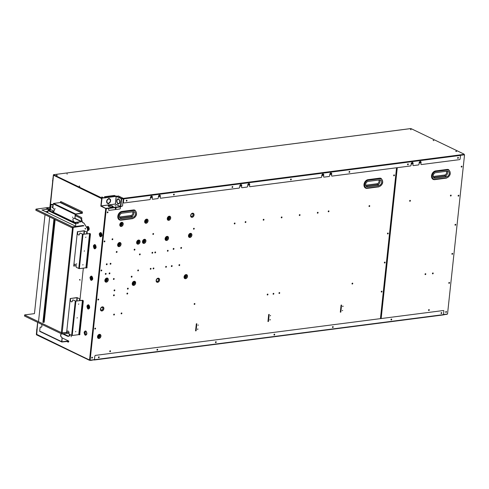 <?xml version="1.0" encoding="UTF-8"?>
<svg xmlns="http://www.w3.org/2000/svg" width="489" height="489" viewBox="0 0 489 489"><rect width="100%" height="100%" fill="white"/><g stroke="black" fill="none" stroke-linecap="round" stroke-linejoin="round"><path stroke-width="0.73" d="M72.384 332.648L71.901 332.709M69.047 333.076L62.042 333.981L62.152 332.936L66.638 332.361L61.816 332.893L61.706 333.938L24.499 316.035L24.609 314.989L61.816 332.893M45.025 214.695L34.456 313.632L24.658 314.898L24.499 316.035M61.706 333.938L62.042 333.981M44.64 318.003L44.016 317.703M385.735 274.396L385.149 274.47M385.845 273.351L385.259 273.424M44.707 317.404L44.041 317.489M62.152 332.936L73.246 227.409L83.937 225.808L83.271 225.484L72.604 226.865L72.488 227.911L35.948 210.325L36.149 209.096L49.78 207.33M73.46 227.159L72.58 227.092L73.246 227.409M61.693 332.593L61.327 332.416L72.58 227.092M61.987 332.734L61.327 332.416M76.969 300.9L77.311 297.703L79.242 298.626A0.721 0.44 82.6 0 1 79.603 299.525L79.493 300.576M77.311 297.703L70.165 298.553L76.877 297.593M76.657 300.943L77.011 297.66M70.459 298.504L70.416 298.901M66.785 332.868L69.028 332.575M71.956 332.202L72.439 332.135M50.997 204.433L51.865 204.323A1.204 0.727 82.6 0 1 52.14 204.371L51.272 204.481A1.204 0.727 82.6 0 0 50.997 204.433A1.204 0.727 82.6 0 0 50.422 205.276L49.933 209.86L45.905 207.923L46.62 207.739L49.988 209.359M51.272 204.481L53.112 205.472M52.14 204.371L53.179 204.873M51.962 206.963L52.396 207.55L52.28 206.639M396.848 170.392L396.261 170.465M396.328 169.872L396.915 169.793M396.365 169.5L396.952 169.426L396.365 169.518M115.71 205.759L115.361 205.802M397.123 167.868L396.53 167.941M119.053 203.772L118.21 203.882M117.519 203.381L117.861 203.338M107.103 203.082L107.592 203.014M126.29 200.6L126.602 200.563M150.912 197.422L151.437 197.354M158.888 196.395L159.414 196.327M173.552 194.5L173.864 194.457M232.055 186.945L232.367 186.908M240.264 185.887L240.79 185.82M248.241 184.854L248.767 184.787M290.558 179.39L290.876 179.353M322.288 175.294L322.813 175.227M330.264 174.261L330.79 174.194M396.072 172.256L396.658 172.177M115.282 208.442A0.483 0.355 -64.3 0 1 116.04 208.345A0.483 0.355 -64.3 0 1 115.282 208.442A0.966 0.599 30 0 0 115.52 208.473M75.361 214.488L81.376 217.483A0.721 0.44 82.6 0 1 81.742 218.381L81.73 220.062M75.349 214.585L81.376 217.483M81.205 221.841L74.652 222.691A0.434 0.318 -64.3 0 1 74.371 222.501L81.223 221.633L81.742 218.381M60.96 201.59L82.164 211.688L60.96 201.59A0.721 0.44 -97.4 0 0 60.447 202.067L60.226 202.568L53.668 203.418A0.434 0.318 115.7 0 0 53.283 203.876L52.91 207.379A0.721 0.44 -97.4 0 0 53.277 208.277L53.423 208.345A1.687 1.021 82.6 0 1 54.273 210.441A1.687 1.021 82.6 0 1 53.081 211.554L52.934 211.486A0.721 0.44 -97.4 0 0 52.457 211.786L52.457 211.957A0.434 0.318 115.7 0 0 52.739 212.147M82.36 212.611L82.5 212.862A0.434 0.318 -64.3 0 1 82.115 213.32L75.563 214.164L74.994 217.898L75.196 214.414A0.434 0.318 -64.3 0 1 75.581 213.962L82.134 213.112L82.36 212.611A0.721 0.44 -97.4 0 0 81.993 211.713M72.641 217.098L72.696 217.513M72.739 217.385L72.549 217.061L72.739 217.385M74.371 222.501L74.334 222.312A0.721 0.44 -97.4 0 0 73.967 221.603L73.821 221.535A1.687 1.021 82.6 0 1 72.971 219.439A1.687 1.021 82.6 0 1 74.163 218.326L74.31 218.4A0.721 0.44 -97.4 0 0 74.823 217.923M52.457 211.786L74.67 222.483M133.387 209.958L121.895 211.437A4.578 3.386 115.7 0 0 118.014 215.282A4.578 3.386 115.7 0 0 119.444 219.916A4.578 3.386 115.7 0 0 120.966 220.148L121.309 219.83A4.095 3.026 -64.3 0 1 118.491 216.352A4.095 3.026 -64.3 0 1 122.14 212.037L133.631 210.557L133.387 209.958A4.578 3.386 115.7 0 1 134.909 210.184C137.672 213.589 136.896 216.425 132.568 218.681L132.8 218.345L121.309 219.83M121.18 220.117L132.458 218.662L121.076 220.166L119.444 219.916M119.75 217.862A0.721 0.44 82.6 0 0 119.823 217.911L121.431 218.681A2.891 2.139 -64.3 0 1 120.471 218.54A2.891 2.139 -64.3 0 1 119.567 215.606A2.891 2.139 -64.3 0 1 122.018 213.186L133.509 211.7A2.891 2.139 -64.3 0 1 134.469 211.847A2.891 2.139 -64.3 0 1 135.374 214.775A2.891 2.139 -64.3 0 1 132.922 217.195L131.315 216.425L119.823 217.911A2.891 2.139 -64.3 0 1 119.781 217.917M121.431 218.681L132.922 217.195M463.939 154.585L460.705 155.007M410.956 129.695L410.644 129.658M433.621 140.594L433.303 140.563M456.286 151.498L455.968 151.468M464.055 154.426L464.324 154.781L464.055 154.426M379.562 178.167L368.07 179.652A4.578 3.386 115.7 0 0 364.189 183.491A4.578 3.386 115.7 0 0 365.625 188.131A4.578 3.386 115.7 0 0 367.141 188.357L367.483 188.039A4.095 3.026 -64.3 0 1 364.672 184.561A4.095 3.026 -64.3 0 1 368.315 180.252L379.806 178.766L379.562 178.167A4.578 3.386 115.7 0 1 381.084 178.393C383.853 181.804 383.07 184.634 378.743 186.89L378.975 186.553L367.483 188.039M367.355 188.326L378.633 186.871L367.251 188.375L365.625 188.131M365.925 186.077A0.721 0.44 82.6 0 0 365.998 186.12L367.606 186.896A2.891 2.139 -64.3 0 1 366.646 186.749A2.891 2.139 -64.3 0 1 365.741 183.821A2.891 2.139 -64.3 0 1 368.193 181.395L379.684 179.909A2.891 2.139 -64.3 0 1 380.644 180.056A2.891 2.139 -64.3 0 1 381.548 182.984A2.891 2.139 -64.3 0 1 379.097 185.41L377.49 184.634L365.998 186.12A2.891 2.139 -64.3 0 1 365.955 186.126M367.606 186.896L379.097 185.41M98.356 336.249A0.544 0.403 -64.3 0 1 99.047 335.717A0.544 0.403 -64.3 0 1 98.949 336.609A0.544 0.403 -64.3 0 1 98.356 336.249M99.732 336.071C99.255 334.672 98.625 334.757 97.831 336.316C98.307 337.71 98.943 337.63 99.732 336.071M168.118 218.118A0.544 0.403 -64.3 0 1 168.803 217.587A0.544 0.403 -64.3 0 1 168.711 218.479A0.544 0.403 -64.3 0 1 168.118 218.118M169.494 217.941C169.017 216.548 168.381 216.627 167.593 218.186C168.069 219.579 168.699 219.5 169.494 217.941M102.837 308.583A1.369 1.015 115.7 0 0 101.901 307.422A1.369 1.015 115.7 0 0 100.679 308.859A1.369 1.015 115.7 0 0 101.62 310.02A1.369 1.015 115.7 0 0 102.837 308.583M105.111 280.05A1.369 1.015 115.7 0 0 106.052 281.212A1.369 1.015 115.7 0 0 107.268 279.769A1.369 1.015 115.7 0 0 106.327 278.608A1.369 1.015 115.7 0 0 105.111 280.05L105.196 280.014C105.673 281.407 106.309 281.328 107.097 279.769C106.62 278.369 105.991 278.455 105.196 280.014M105.722 279.946A0.544 0.403 -64.3 0 1 106.413 279.415A0.544 0.403 -64.3 0 1 106.315 280.307A0.544 0.403 -64.3 0 1 105.722 279.946M185.771 276.383A0.544 0.403 115.7 0 0 185.178 276.022A0.544 0.403 115.7 0 0 185.087 276.915A0.544 0.403 115.7 0 0 185.771 276.383M186.297 276.316C185.82 274.922 185.184 275.007 184.396 276.566C184.873 277.96 185.502 277.874 186.297 276.316M143.466 241.59A0.544 0.403 115.7 0 0 144.059 241.022L144.194 241.089A0.544 0.403 115.7 0 0 143.338 241.199A0.544 0.403 115.7 0 0 144.194 241.089M144.72 241.022C144.243 239.628 143.607 239.708 142.819 241.266C143.295 242.66 143.925 242.581 144.72 241.022M165.96 238.277A0.544 0.403 -64.3 0 1 166.651 237.746A0.544 0.403 -64.3 0 1 166.553 238.644A0.544 0.403 -64.3 0 1 165.96 238.277M167.336 238.1C166.865 236.707 166.229 236.786 165.441 238.345C165.912 239.738 166.547 239.659 167.336 238.1M145.624 221.431A0.544 0.403 115.7 0 0 146.083 220.472M146.352 220.93A0.544 0.403 -64.3 0 1 145.496 221.04A0.544 0.403 -64.3 0 1 146.352 220.93M146.871 220.863C146.394 219.469 145.765 219.549 144.97 221.107C145.447 222.501 146.083 222.422 146.871 220.863M135.465 283.125A2.005 1.479 -64.3 0 1 133.686 285.234A2.005 1.479 -64.3 0 1 132.305 283.534A2.005 1.479 -64.3 0 1 134.09 281.426A2.005 1.479 -64.3 0 1 135.465 283.125L135.636 283.125A2.17 1.601 115.7 0 0 134.145 281.285A2.17 1.601 115.7 0 0 132.219 283.571A2.17 1.601 115.7 0 0 133.705 285.411A2.17 1.601 115.7 0 0 135.636 283.125M132.452 283.296A1.369 1.015 115.7 0 0 133.387 284.457A1.369 1.015 115.7 0 0 134.609 283.015A1.369 1.015 115.7 0 0 133.668 281.853A1.369 1.015 115.7 0 0 132.452 283.296L132.537 283.259C133.014 284.653 133.65 284.574 134.438 283.015C133.962 281.621 133.332 281.701 132.537 283.259M133.063 283.192A0.544 0.403 -64.3 0 1 133.748 282.66A0.544 0.403 -64.3 0 1 133.656 283.559A0.544 0.403 -64.3 0 1 133.063 283.192M120.63 224.249A0.544 0.403 -64.3 0 1 121.315 223.724A0.544 0.403 -64.3 0 1 121.223 224.616A0.544 0.403 -64.3 0 1 120.63 224.249M122.005 224.072C121.529 222.678 120.899 222.758 120.105 224.317C120.581 225.716 121.211 225.631 122.005 224.072L122.177 224.072A1.369 1.015 115.7 0 0 121.235 222.911A1.369 1.015 115.7 0 0 120.013 224.353L120.105 224.317M120.013 224.353A1.369 1.015 115.7 0 0 120.954 225.515A1.369 1.015 115.7 0 0 122.177 224.072M117.861 244.512A1.369 1.015 115.7 0 0 118.803 245.674A1.369 1.015 115.7 0 0 120.019 244.237A1.369 1.015 115.7 0 0 119.078 243.07A1.369 1.015 115.7 0 0 117.861 244.512L117.953 244.476C118.424 245.875 119.059 245.79 119.848 244.231C119.377 242.837 118.741 242.917 117.953 244.476M118.472 244.408A0.544 0.403 -64.3 0 1 119.163 243.883A0.544 0.403 -64.3 0 1 119.065 244.775A0.544 0.403 -64.3 0 1 118.472 244.408M137.47 241.957A0.544 0.403 -64.3 0 1 138.155 241.425A0.544 0.403 -64.3 0 1 138.063 242.318A0.544 0.403 -64.3 0 1 137.47 241.957M138.845 241.78C138.369 240.386 137.739 240.466 136.944 242.024C137.421 243.418 138.057 243.339 138.845 241.78L139.017 241.78A1.369 1.015 115.7 0 0 138.075 240.619A1.369 1.015 115.7 0 0 136.853 242.061L136.944 242.024M136.853 242.061A1.369 1.015 115.7 0 0 137.794 243.222A1.369 1.015 115.7 0 0 139.017 241.78M188.711 235.362A1.369 1.015 115.7 0 0 189.653 236.529A1.369 1.015 115.7 0 0 190.869 235.087A1.369 1.015 115.7 0 0 189.934 233.925A1.369 1.015 115.7 0 0 188.711 235.362L188.803 235.331C189.28 236.725 189.909 236.639 190.704 235.081C190.227 233.687 189.591 233.773 188.803 235.331M189.322 235.258A0.544 0.403 -64.3 0 1 190.013 234.732A0.544 0.403 -64.3 0 1 189.915 235.625A0.544 0.403 -64.3 0 1 189.322 235.258M193.027 214.928A1.369 1.015 115.7 0 0 192.085 213.766A1.369 1.015 115.7 0 0 190.869 215.203A1.369 1.015 115.7 0 0 191.804 216.364A1.369 1.015 115.7 0 0 193.027 214.928M158.54 279.928A1.369 1.015 115.7 0 0 157.599 278.761A1.369 1.015 115.7 0 0 156.382 280.203A1.369 1.015 115.7 0 0 157.324 281.364A1.369 1.015 115.7 0 0 158.54 279.928M106.48 208.571A0.483 0.355 115.7 0 0 106.131 209.06L106.266 209.121A0.483 0.355 -64.3 0 1 106.694 208.614L108.729 208.351M120.508 206.829L122.531 205.967L123.283 198.944L121.241 198.797L122.977 198.186L118.393 195.979L116.248 196.395L115.428 204.072L120.422 206.474L120.826 206.529L121.651 198.815L116.248 196.395M120.496 206.749L120.807 206.713M106.131 209.06L90.043 359.647A0.483 0.355 115.7 0 0 90.282 360.057M94.45 359.611L90.508 360.118A0.483 0.355 -64.3 0 1 90.172 359.715L106.266 209.121M153.644 267.984A0.483 0.355 -64.3 0 1 153.748 268.327L153.882 268.388A0.483 0.355 115.7 0 0 153.124 268.485A0.483 0.355 115.7 0 0 153.882 268.388M153.748 268.327A0.483 0.355 -64.3 0 1 153.234 268.834M155.355 251.945A0.483 0.355 -64.3 0 1 155.465 252.287L155.6 252.355A0.483 0.355 115.7 0 0 154.836 252.452A0.483 0.355 115.7 0 0 155.6 252.355M155.465 252.287A0.483 0.355 -64.3 0 1 154.946 252.795M172.14 266.034A0.507 0.373 115.7 0 0 171.339 266.138A0.507 0.373 115.7 0 0 172.14 266.034M171.89 265.606A0.507 0.373 -64.3 0 1 171.456 266.499M114.188 278.938A0.507 0.373 115.7 0 0 113.387 279.042A0.507 0.373 115.7 0 0 114.188 278.938L114.053 278.877A0.507 0.373 -64.3 0 1 113.503 279.402M113.937 278.51A0.507 0.373 -64.3 0 1 114.053 278.877M131.792 276.206A0.507 0.373 -64.3 0 1 131.908 276.566L132.042 276.633A0.507 0.373 115.7 0 0 131.241 276.737A0.507 0.373 115.7 0 0 132.042 276.633M131.908 276.566A0.507 0.373 -64.3 0 1 131.358 277.098M342.697 310.436L342.269 310.686M343.137 306.31L342.661 306.371L343.137 306.31M342.954 306.053L342.71 306.566M349.048 171.914L349.519 171.804L349.201 171.596M349.342 171.547L349.097 172.061M332.465 327.074L332.942 326.964L332.618 326.762M332.758 326.707L332.514 327.22M197.77 328.871L197.587 329.427L197.953 329.128M197.819 329.06L197.525 329.378M198.393 325.002L197.966 325.258M270.325 319.782L269.849 319.843L270.325 319.782M270.142 319.525L269.897 320.032M98.442 357.294L98.919 357.184L98.595 356.982M98.741 356.927L98.491 357.441M112.825 239.2A0.483 0.355 115.7 0 0 112.06 239.298A0.483 0.355 115.7 0 0 112.825 239.2L112.69 239.133A0.483 0.355 -64.3 0 1 112.17 239.641M112.58 238.791A0.483 0.355 -64.3 0 1 112.69 239.133M245.912 222.018A0.483 0.355 115.7 0 0 245.154 222.116A0.483 0.355 115.7 0 0 245.912 222.018L245.778 221.951A0.483 0.355 -64.3 0 1 245.258 222.458M245.667 221.609A0.483 0.355 -64.3 0 1 245.778 221.951M263.712 219.28A0.483 0.355 -64.3 0 1 263.822 219.622L263.956 219.689A0.483 0.355 115.7 0 0 263.198 219.787A0.483 0.355 115.7 0 0 263.956 219.689M263.822 219.622A0.483 0.355 -64.3 0 1 263.308 220.129M299.806 214.616A0.483 0.355 -64.3 0 1 299.916 214.964L300.044 215.026A0.483 0.355 115.7 0 0 299.286 215.123A0.483 0.355 115.7 0 0 300.044 215.026M299.916 214.964A0.483 0.355 -64.3 0 1 299.396 215.466M318.094 212.697A0.483 0.355 115.7 0 0 317.33 212.794A0.483 0.355 115.7 0 0 318.094 212.697L317.96 212.629A0.483 0.355 -64.3 0 1 317.44 213.137M317.85 212.287A0.483 0.355 -64.3 0 1 317.96 212.629M194.915 303.92A0.483 0.355 115.7 0 0 194.157 304.017A0.483 0.355 115.7 0 0 194.915 303.92M194.671 303.51A0.483 0.355 -64.3 0 1 194.261 304.36M388.223 233.436A0.483 0.355 115.7 0 0 387.465 233.534A0.483 0.355 115.7 0 0 388.223 233.436L388.089 233.369A0.483 0.355 -64.3 0 1 387.569 233.876M387.979 233.027A0.483 0.355 -64.3 0 1 388.089 233.369M394.195 174.897A0.483 0.355 -64.3 0 1 394.299 175.239L394.434 175.306A0.483 0.355 115.7 0 0 393.676 175.404A0.483 0.355 115.7 0 0 394.434 175.306M394.299 175.239A0.483 0.355 -64.3 0 1 393.786 175.747M322.795 174.616A0.483 0.355 -64.3 0 1 322.905 174.964L323.04 175.025A0.483 0.355 115.7 0 0 322.282 175.123A0.483 0.355 115.7 0 0 323.04 175.025M322.905 174.964A0.483 0.355 -64.3 0 1 322.385 175.465M248.748 184.182A0.483 0.355 -64.3 0 1 248.858 184.524L248.993 184.585A0.483 0.355 115.7 0 0 248.229 184.689A0.483 0.355 115.7 0 0 248.993 184.585M248.858 184.524A0.483 0.355 -64.3 0 1 248.339 185.031M127.984 288.162A0.507 0.373 -64.3 0 1 127.556 289.06M114.591 289.891A0.507 0.373 -64.3 0 1 114.163 290.79M114.065 294.818A0.507 0.373 -64.3 0 1 113.637 295.711M127.458 293.088A0.507 0.373 -64.3 0 1 127.03 293.981M159.396 195.716A0.483 0.355 -64.3 0 1 158.986 196.566M151.419 196.749A0.483 0.355 -64.3 0 1 151.009 197.599M240.771 185.209A0.483 0.355 -64.3 0 1 240.362 186.058M330.772 173.589A0.483 0.355 -64.3 0 1 330.368 174.439M384.874 262.092A0.483 0.355 -64.3 0 1 384.464 262.941M381.768 291.157A0.483 0.355 -64.3 0 1 381.359 292.006M279.488 292.556A0.483 0.355 -64.3 0 1 279.078 293.406M352.52 283.125A0.483 0.355 -64.3 0 1 352.117 283.975M273.596 293.345A0.483 0.355 -64.3 0 1 273.186 294.195M267.709 294.078A0.483 0.355 -64.3 0 1 267.3 294.928M121.639 312.942A0.483 0.355 -64.3 0 1 121.229 313.791M114.188 314.109A0.483 0.355 -64.3 0 1 113.778 314.959M110.269 350.766A0.483 0.355 -64.3 0 1 109.86 351.615M369.507 205.612A0.483 0.355 -64.3 0 1 369.097 206.462M328.73 210.881A0.483 0.355 -64.3 0 1 328.321 211.731M281.762 216.951A0.483 0.355 -64.3 0 1 281.352 217.801M234.793 223.008A0.483 0.355 -64.3 0 1 234.384 223.858M194.011 228.277A0.483 0.355 -64.3 0 1 193.601 229.127M153.363 233.528A0.483 0.355 -64.3 0 1 152.953 234.378M173.827 194.212L173.583 194.726M232.33 186.657L232.086 187.171M157.244 349.372L157 349.886M215.747 341.817L215.502 342.331M274.256 334.262L274.011 334.776M270.582 315.399L270.338 315.912M290.839 179.102L290.588 179.616M126.565 200.313L126.321 200.826M196.694 323.773L195.948 330.747L195.594 330.796M269.066 314.427L268.32 321.401L267.966 321.45M341.438 305.087L340.692 312.055L340.332 312.104M106.889 263.779A0.507 0.373 -64.3 0 1 106.461 264.671M110.691 263.284A0.507 0.373 -64.3 0 1 110.263 264.182M105.862 273.4A0.507 0.373 -64.3 0 1 105.435 274.292M109.664 272.911A0.507 0.373 -64.3 0 1 109.23 273.803M116.822 251.48A0.507 0.373 -64.3 0 1 116.394 252.373M134.677 249.176A0.507 0.373 -64.3 0 1 134.249 250.068M173.723 248.424A0.507 0.373 -64.3 0 1 173.295 249.317M181.321 247.446A0.507 0.373 -64.3 0 1 180.893 248.339M179.487 264.622A0.507 0.373 -64.3 0 1 179.053 265.521M115.587 208.039L115.343 208.552M107.745 211.884A0.483 0.355 -64.3 0 1 107.335 212.733M104.64 240.949A0.483 0.355 -64.3 0 1 104.23 241.798M101.535 270.014A0.483 0.355 -64.3 0 1 101.125 270.863M139.97 253.932A0.483 0.355 -64.3 0 1 139.561 254.781M138.259 269.971A0.483 0.355 -64.3 0 1 137.849 270.82M98.43 299.079A0.483 0.355 -64.3 0 1 98.02 299.928M95.324 328.143A0.483 0.355 -64.3 0 1 94.915 328.993M92.213 357.214A0.483 0.355 -64.3 0 1 91.81 358.058M152.507 252.312A0.483 0.355 -64.3 0 1 152.097 253.161M150.795 268.351A0.483 0.355 -64.3 0 1 150.386 269.201M166.181 266.364A0.483 0.355 -64.3 0 1 165.771 267.214M167.892 250.325A0.483 0.355 -64.3 0 1 167.482 251.175M135.496 283.131L134.799 281.364M123.668 198.73L123.265 198.785M352.007 283.632A0.483 0.355 115.7 0 0 352.765 283.534A0.483 0.355 115.7 0 0 352.007 283.632M114.316 295.246A0.507 0.373 115.7 0 0 113.76 294.91A0.507 0.373 115.7 0 0 113.674 295.741A0.507 0.373 115.7 0 0 114.316 295.246M127.708 293.516A0.507 0.373 115.7 0 0 127.152 293.18A0.507 0.373 115.7 0 0 127.067 294.011A0.507 0.373 115.7 0 0 127.708 293.516M151.663 197.159A0.483 0.355 115.7 0 0 151.132 196.835A0.483 0.355 115.7 0 0 151.046 197.629A0.483 0.355 115.7 0 0 151.663 197.159M273.84 293.748A0.483 0.355 115.7 0 0 273.308 293.431A0.483 0.355 115.7 0 0 273.223 294.219A0.483 0.355 115.7 0 0 273.84 293.748M114.432 314.519A0.483 0.355 115.7 0 0 113.9 314.195A0.483 0.355 115.7 0 0 113.815 314.989A0.483 0.355 115.7 0 0 114.432 314.519M273.956 334.629L274.433 334.519L274.109 334.317M290.539 179.469L291.016 179.359L290.692 179.151M126.272 200.679L126.749 200.569L126.425 200.368M107.146 264.207A0.507 0.373 115.7 0 0 106.59 263.864A0.507 0.373 115.7 0 0 106.498 264.696A0.507 0.373 115.7 0 0 107.146 264.207M110.942 263.712A0.507 0.373 115.7 0 0 110.386 263.375A0.507 0.373 115.7 0 0 110.3 264.207A0.507 0.373 115.7 0 0 110.942 263.712M109.915 273.333A0.507 0.373 115.7 0 0 109.359 272.996A0.507 0.373 115.7 0 0 109.273 273.828A0.507 0.373 115.7 0 0 109.915 273.333M134.927 249.604A0.507 0.373 115.7 0 0 134.377 249.262A0.507 0.373 115.7 0 0 134.286 250.093A0.507 0.373 115.7 0 0 134.927 249.604M107.99 212.293A0.483 0.355 115.7 0 0 107.464 211.969A0.483 0.355 115.7 0 0 107.378 212.764A0.483 0.355 115.7 0 0 107.99 212.293M138.497 270.374A0.483 0.355 115.7 0 0 137.971 270.056A0.483 0.355 115.7 0 0 137.886 270.845A0.483 0.355 115.7 0 0 138.497 270.374M98.668 299.488A0.483 0.355 115.7 0 0 98.142 299.164A0.483 0.355 115.7 0 0 98.057 299.959A0.483 0.355 115.7 0 0 98.668 299.488M168.137 250.735A0.483 0.355 115.7 0 0 167.605 250.411A0.483 0.355 115.7 0 0 167.525 251.205A0.483 0.355 115.7 0 0 168.137 250.735M166.419 266.774A0.483 0.355 115.7 0 0 165.893 266.45A0.483 0.355 115.7 0 0 165.808 267.245A0.483 0.355 115.7 0 0 166.419 266.774M151.034 268.761A0.483 0.355 115.7 0 0 150.508 268.437A0.483 0.355 115.7 0 0 150.423 269.231A0.483 0.355 115.7 0 0 151.034 268.761M152.751 252.721A0.483 0.355 115.7 0 0 152.22 252.397A0.483 0.355 115.7 0 0 152.134 253.192A0.483 0.355 115.7 0 0 152.751 252.721M92.458 357.618A0.483 0.355 115.7 0 0 91.932 357.294A0.483 0.355 115.7 0 0 91.846 358.089A0.483 0.355 115.7 0 0 92.458 357.618M95.563 328.553A0.483 0.355 115.7 0 0 95.037 328.229A0.483 0.355 115.7 0 0 94.952 329.024A0.483 0.355 115.7 0 0 95.563 328.553M140.215 254.341A0.483 0.355 115.7 0 0 139.683 254.017A0.483 0.355 115.7 0 0 139.597 254.812A0.483 0.355 115.7 0 0 140.215 254.341M101.779 270.423A0.483 0.355 115.7 0 0 101.247 270.099A0.483 0.355 115.7 0 0 101.162 270.894A0.483 0.355 115.7 0 0 101.779 270.423M104.884 241.358A0.483 0.355 115.7 0 0 104.353 241.034A0.483 0.355 115.7 0 0 104.273 241.829A0.483 0.355 115.7 0 0 104.884 241.358M115.294 208.381L115.771 208.296L115.422 208.106M179.738 265.05A0.507 0.373 115.7 0 0 179.182 264.714A0.507 0.373 115.7 0 0 179.096 265.545A0.507 0.373 115.7 0 0 179.738 265.05M181.572 247.868A0.507 0.373 115.7 0 0 181.022 247.532A0.507 0.373 115.7 0 0 180.93 248.363A0.507 0.373 115.7 0 0 181.572 247.868M173.974 248.852A0.507 0.373 115.7 0 0 173.418 248.51A0.507 0.373 115.7 0 0 173.332 249.347A0.507 0.373 115.7 0 0 173.974 248.852M117.073 251.908A0.507 0.373 115.7 0 0 116.523 251.566A0.507 0.373 115.7 0 0 116.431 252.403A0.507 0.373 115.7 0 0 117.073 251.908M106.113 273.828A0.507 0.373 115.7 0 0 105.563 273.485A0.507 0.373 115.7 0 0 105.471 274.323A0.507 0.373 115.7 0 0 106.113 273.828M340.326 312.184L340.827 312.123L341.579 305.069L341.077 305.13L340.326 312.184M267.954 321.53L268.455 321.469L269.207 314.409L268.705 314.476L267.954 321.53M195.582 330.876L196.083 330.815L196.835 323.755L196.34 323.822L195.582 330.876M215.453 342.184L215.93 342.074L215.606 341.872M156.951 349.739L157.427 349.629L157.097 349.427M232.037 187.024L232.513 186.914L232.189 186.706M153.601 233.931A0.483 0.355 115.7 0 0 153.075 233.608A0.483 0.355 115.7 0 0 152.99 234.402A0.483 0.355 115.7 0 0 153.601 233.931M194.255 228.687A0.483 0.355 115.7 0 0 193.723 228.363A0.483 0.355 115.7 0 0 193.638 229.152A0.483 0.355 115.7 0 0 194.255 228.687M235.032 223.418A0.483 0.355 115.7 0 0 234.506 223.094A0.483 0.355 115.7 0 0 234.42 223.889A0.483 0.355 115.7 0 0 235.032 223.418M282 217.354A0.483 0.355 115.7 0 0 281.475 217.03A0.483 0.355 115.7 0 0 281.389 217.825A0.483 0.355 115.7 0 0 282 217.354M328.969 211.291A0.483 0.355 115.7 0 0 328.443 210.967A0.483 0.355 115.7 0 0 328.357 211.755A0.483 0.355 115.7 0 0 328.969 211.291M369.751 206.022A0.483 0.355 115.7 0 0 369.226 205.698A0.483 0.355 115.7 0 0 369.14 206.492A0.483 0.355 115.7 0 0 369.751 206.022M110.514 351.175A0.483 0.355 115.7 0 0 109.982 350.851A0.483 0.355 115.7 0 0 109.903 351.646A0.483 0.355 115.7 0 0 110.514 351.175M121.877 313.351A0.483 0.355 115.7 0 0 121.351 313.027A0.483 0.355 115.7 0 0 121.266 313.822A0.483 0.355 115.7 0 0 121.877 313.351M267.954 294.488A0.483 0.355 115.7 0 0 267.422 294.164A0.483 0.355 115.7 0 0 267.336 294.959A0.483 0.355 115.7 0 0 267.954 294.488M279.726 292.966A0.483 0.355 115.7 0 0 279.201 292.642A0.483 0.355 115.7 0 0 279.115 293.437A0.483 0.355 115.7 0 0 279.726 292.966M382.013 291.566A0.483 0.355 115.7 0 0 381.481 291.242A0.483 0.355 115.7 0 0 381.396 292.037A0.483 0.355 115.7 0 0 382.013 291.566M385.118 262.501A0.483 0.355 115.7 0 0 384.586 262.177A0.483 0.355 115.7 0 0 384.507 262.972A0.483 0.355 115.7 0 0 385.118 262.501M331.016 173.998A0.483 0.355 115.7 0 0 330.491 173.674A0.483 0.355 115.7 0 0 330.405 174.469A0.483 0.355 115.7 0 0 331.016 173.998M241.01 185.618A0.483 0.355 115.7 0 0 240.484 185.294A0.483 0.355 115.7 0 0 240.399 186.089A0.483 0.355 115.7 0 0 241.01 185.618M159.64 196.126A0.483 0.355 115.7 0 0 159.114 195.802A0.483 0.355 115.7 0 0 159.029 196.596A0.483 0.355 115.7 0 0 159.64 196.126M114.842 290.319A0.507 0.373 115.7 0 0 114.292 289.983A0.507 0.373 115.7 0 0 114.2 290.814A0.507 0.373 115.7 0 0 114.842 290.319M128.234 288.589A0.507 0.373 115.7 0 0 127.678 288.253A0.507 0.373 115.7 0 0 127.592 289.085A0.507 0.373 115.7 0 0 128.234 288.589M380.436 318.577L396.555 167.764M123.283 198.864L123.668 198.815M447.111 169.438L435.62 170.924A4.578 3.386 115.7 0 0 431.738 174.762A4.578 3.386 115.7 0 0 433.168 179.402A4.578 3.386 115.7 0 0 434.684 179.628L435.027 179.31A4.095 3.026 -64.3 0 1 432.215 175.832A4.095 3.026 -64.3 0 1 435.858 171.523L447.356 170.038L447.111 169.438A4.578 3.386 115.7 0 1 448.627 169.671C451.396 173.075 450.62 175.906 446.292 178.167L446.518 177.825L435.027 179.31M434.898 179.604L446.182 178.143L434.8 179.646L433.168 179.402M433.468 177.348A0.721 0.44 82.6 0 0 433.541 177.391L435.149 178.167A2.891 2.139 -64.3 0 1 434.189 178.02A2.891 2.139 -64.3 0 1 433.285 175.093A2.891 2.139 -64.3 0 1 435.736 172.666L447.227 171.187A2.891 2.139 -64.3 0 1 448.187 171.327A2.891 2.139 -64.3 0 1 449.091 174.255A2.891 2.139 -64.3 0 1 446.64 176.682L445.033 175.912L433.541 177.391A2.891 2.139 -64.3 0 1 433.505 177.397M435.149 178.167L446.64 176.682M90.526 360.448L89.536 360.106L90.526 360.448L94.157 359.776L90.544 360.24M443.37 310.527L95.324 355.393L443.37 310.527A0.721 0.532 -64.3 0 1 443.865 311.145L443.492 314.623L94.438 359.696L94.811 356.212A0.721 0.532 -64.3 0 1 95.453 355.454M332.459 327.11A0.483 0.355 115.7 0 0 333.217 327.013A0.483 0.355 115.7 0 0 332.459 327.11M332.569 327.453A0.483 0.355 115.7 0 0 332.978 326.603M99.2 357.233A0.483 0.355 115.7 0 0 98.442 357.331A0.483 0.355 115.7 0 0 99.2 357.233L99.065 357.166A0.483 0.355 115.7 0 0 98.955 356.823M441.035 313.088A0.483 0.355 115.7 0 0 441.561 313.412A0.483 0.355 115.7 0 0 441.646 312.618A0.483 0.355 115.7 0 0 441.035 313.088M157.702 349.678A0.483 0.355 115.7 0 0 157.177 349.354A0.483 0.355 115.7 0 0 157.091 350.148A0.483 0.355 115.7 0 0 157.702 349.678M216.211 342.123A0.483 0.355 115.7 0 0 215.68 341.799A0.483 0.355 115.7 0 0 215.594 342.593A0.483 0.355 115.7 0 0 216.211 342.123M274.714 334.568A0.483 0.355 115.7 0 0 274.188 334.244A0.483 0.355 115.7 0 0 274.103 335.038A0.483 0.355 115.7 0 0 274.714 334.568M391.726 319.458A0.483 0.355 115.7 0 0 391.194 319.134A0.483 0.355 115.7 0 0 391.108 319.928A0.483 0.355 115.7 0 0 391.726 319.458M94.438 359.696L443.492 314.623M443.376 314.885L446.995 314.195M447.093 314.072L446.793 314.445M446.818 314.238L443.486 314.665M89.518 360.314L36.437 334.776L36.736 329.384A0.721 0.532 -64.3 0 1 36.913 328.932M36.363 334.195L89.536 360.106M384.103 289.677L383.517 289.757M38.509 321.676L49.701 216.945M50.465 209.842L50.966 205.16A0.721 0.44 82.6 0 1 51.473 204.683M41.351 324.17L38.833 322.96A0.721 0.44 82.6 0 1 38.71 322.868M43.521 322.392L54.53 219.329M70.202 334.721A2.17 1.314 -97.4 0 0 69.848 335.405L69.676 335.43A0.721 0.44 82.6 0 1 69.414 335.754L67.861 336.31A0.721 0.44 82.6 0 1 67.641 336.291L62.665 333.901M75.239 215.594L80.282 218.015A0.721 0.44 82.6 0 1 80.483 218.204L81.773 220.129A0.721 0.44 82.6 0 1 81.938 220.661L82.109 220.637A2.17 1.314 -97.4 0 0 83.619 222.892A0.721 0.44 82.6 0 1 83.961 223.112L87.342 228.436A0.721 0.44 82.6 0 1 87.507 229.145L87.018 233.687M83.619 222.892L83.454 222.917A2.17 1.314 82.6 0 1 81.938 220.661M83.454 222.917A0.721 0.44 82.6 0 1 83.79 223.137M72.152 334.818L71.846 334.886A0.721 0.44 82.6 0 1 71.669 334.892M79.829 279.5L79.511 279.824L79.744 279.488L80.098 280.105L79.511 279.824M85.294 228.375L84.976 228.705L85.208 228.369L85.557 228.986L84.976 228.705M69.676 335.43A2.17 1.314 82.6 0 1 70.098 334.672M83.338 268.131L79.878 300.527M44.181 322.306L55.153 219.628M69.352 334.311L69.187 335.833A0.721 0.44 82.6 0 1 68.68 336.31L63.454 333.798M61.51 333.871A1.687 1.021 -97.4 0 0 60.77 335.417A1.687 1.021 -97.4 0 0 61.638 337.135L61.467 337.153A1.687 1.021 82.6 0 1 60.599 335.368A1.687 1.021 82.6 0 1 61.418 333.877A1.687 1.021 82.6 0 1 61.59 333.877M61.901 341.994A0.434 0.318 -64.3 0 1 61.602 341.628L62.146 338.101L61.92 341.793L68.478 340.943A0.434 0.318 -64.3 0 1 68.772 341.31L61.901 341.994M40.495 327.08A0.721 0.44 -97.4 0 1 40.746 327.08L40.575 327.104A0.721 0.44 -97.4 0 0 40.061 327.581L39.688 331.084A0.434 0.318 115.7 0 0 39.988 331.45M66.614 341.389L68.063 342.086A0.721 0.44 -97.4 0 0 68.57 341.609M68.313 342.092A0.721 0.44 -97.4 0 0 68.741 341.585M61.969 337.813L68.478 340.943M41.272 324.103A1.687 1.021 82.6 0 1 41.895 326.23A1.687 1.021 82.6 0 1 40.721 327.172L40.575 327.104M61.975 338.125A0.721 0.44 -97.4 0 0 61.614 337.227L61.467 337.153M61.877 333.981L61.956 334.018A0.721 0.44 -97.4 0 0 62.305 333.95M52.989 178.546L53.442 174.701L410.956 128.57L464.03 154.108L463.878 154.597L460.455 155.037M463.902 154.39L123.583 198.332L123.803 198.87L460.51 155.392L460.137 158.876A0.721 0.532 -64.3 0 1 459.495 159.64L421.408 164.555A0.721 0.532 -64.3 0 1 420.913 163.943L421.072 162.452A1.204 0.892 115.7 0 0 420.247 161.425A1.204 0.892 115.7 0 0 419.171 162.696L419.012 164.188A0.721 0.532 -64.3 0 1 418.37 164.946L413.431 165.588A0.721 0.532 -64.3 0 1 412.936 164.97L413.095 163.479A1.204 0.892 115.7 0 0 412.27 162.458A1.204 0.892 115.7 0 0 411.194 163.723L411.035 165.215A0.721 0.532 -64.3 0 1 410.393 165.979L332.062 176.095A0.721 0.532 -64.3 0 1 331.56 175.478L331.719 173.986A1.204 0.892 115.7 0 0 330.894 172.965A1.204 0.892 115.7 0 0 329.824 174.231L329.665 175.722A0.721 0.532 -64.3 0 1 329.018 176.486L324.079 177.122A0.721 0.532 -64.3 0 1 323.584 176.511L323.742 175.019A1.204 0.892 115.7 0 0 323.315 174.053A1.204 0.892 115.7 0 0 321.848 175.264L321.683 176.755A0.721 0.532 -64.3 0 1 321.041 177.513L250.032 186.688A0.721 0.532 -64.3 0 1 249.537 186.071L249.696 184.579A1.204 0.892 115.7 0 0 249.268 183.619A1.204 0.892 115.7 0 0 247.795 184.824L247.636 186.315A0.721 0.532 -64.3 0 1 246.994 187.079L242.055 187.715A0.721 0.532 -64.3 0 1 241.56 187.104L241.719 185.612A1.204 0.892 115.7 0 0 240.894 184.585A1.204 0.892 115.7 0 0 239.818 185.857L239.659 187.348A0.721 0.532 -64.3 0 1 239.017 188.106L160.685 198.222A0.721 0.532 -64.3 0 1 160.19 197.611L160.349 196.12A1.204 0.892 115.7 0 0 159.524 195.093A1.204 0.892 115.7 0 0 158.448 196.364L158.289 197.856A0.721 0.532 -64.3 0 1 157.647 198.613L152.709 199.255A0.721 0.532 -64.3 0 1 152.213 198.638L152.372 197.146A1.204 0.892 115.7 0 0 151.541 196.126A1.204 0.892 115.7 0 0 150.471 197.391L150.312 198.882A0.721 0.532 -64.3 0 1 149.671 199.646L123.925 202.972A0.721 0.532 -64.3 0 1 123.43 202.354L123.583 198.332L121.663 198.485M323.742 175.019L323.614 174.958A1.204 0.892 115.7 0 0 323.247 174.029M249.696 184.579L249.567 184.518A1.204 0.892 115.7 0 0 249.201 183.589M123.43 202.354L123.803 198.87M349.042 171.951A0.483 0.355 115.7 0 0 349.8 171.853A0.483 0.355 115.7 0 0 349.042 171.951M349.152 172.293A0.483 0.355 115.7 0 0 349.562 171.443M458.376 157.831A0.483 0.355 115.7 0 0 457.851 157.507A0.483 0.355 115.7 0 0 457.765 158.302A0.483 0.355 115.7 0 0 458.376 157.831M408.303 164.298A0.483 0.355 115.7 0 0 407.777 163.974A0.483 0.355 115.7 0 0 407.692 164.769A0.483 0.355 115.7 0 0 408.303 164.298M291.297 179.408A0.483 0.355 115.7 0 0 290.766 179.084A0.483 0.355 115.7 0 0 290.686 179.879A0.483 0.355 115.7 0 0 291.297 179.408M232.788 186.963A0.483 0.355 115.7 0 0 232.263 186.639A0.483 0.355 115.7 0 0 232.177 187.434A0.483 0.355 115.7 0 0 232.788 186.963M174.286 194.518A0.483 0.355 115.7 0 0 173.76 194.194A0.483 0.355 115.7 0 0 173.674 194.989A0.483 0.355 115.7 0 0 174.286 194.518M127.024 200.618A0.483 0.355 115.7 0 0 126.498 200.294A0.483 0.355 115.7 0 0 126.413 201.089A0.483 0.355 115.7 0 0 127.024 200.618M460.51 155.392L460.29 154.854M52.867 178.491A0.721 0.532 115.7 0 0 52.946 178.907M455.803 151.419L456.616 151.401L455.846 151.211M455.827 151.419L456.451 151.486M433.187 140.306L433.792 140.587M66.956 173.833L67.323 174.011L66.938 173.968M119.97 197.342L119.524 197.275M101.853 196.92L102.439 197.201L101.81 197.128M79.799 186.297L79.194 186.016M410.522 129.402L411.127 129.683M56.528 175.111L57.299 175.306L56.486 175.325M109.206 196.737L108.662 196.67M105.661 197.501L101.461 197.776L53.545 174.72M116.449 196.107L116.113 196.15M57.134 175.392L56.51 175.319M102.458 197.201L101.834 197.128M121.327 198.62L123.564 198.54M101.461 197.776L101.926 198.106L101.449 197.892M101.437 197.978L53.521 174.928L53.344 175.288M47.904 211.486L45.721 211.768M72.604 226.865L36.058 209.286M42.133 210.044L76.076 226.413M48.619 209.225L41.913 209.983L48.435 209.139M47.922 211.315L45.434 211.633M75.599 226.144L75.832 223.956A0.434 0.318 -64.3 0 1 76.217 223.497L78.368 223.222L77.274 222.348M54.053 211.175L51.547 209.97L48.387 210.111A0.434 0.318 115.7 0 0 48.001 210.57L47.769 212.758M409.806 201.217L409.886 200.435M52.867 179.671A0.483 0.355 115.7 0 0 52.702 180.031L52.824 180.093M52.702 180.031L52.598 180.954A0.721 0.532 115.7 0 0 52.684 181.376M49.67 209.206L51.84 189.261M407.869 164.28L407.551 164.371M51.895 188.748A0.721 0.532 115.7 0 0 51.718 189.206M49.756 208.889L49.915 209.323M396.671 172.097L396.078 172.177M396.683 171.951L396.096 172.024L396.683 171.963M107.195 203.167L107.757 203.094M240.295 185.979L240.698 185.93M248.278 184.952L248.681 184.897M150.948 197.519L151.352 197.464M158.925 196.486L159.328 196.437M322.324 175.386L322.728 175.337M330.301 174.359L330.705 174.304M395.888 173.974L396.475 173.895M74.102 266.004L76.174 265.741M79.102 265.362L79.579 265.301M84.114 234.06L84.456 230.863L86.382 231.786A0.721 0.44 82.6 0 1 86.749 232.685L86.639 233.736M84.456 230.863L77.311 231.713L84.022 230.759M83.802 234.103L84.151 230.82M77.598 231.664L77.555 232.061M45.752 211.786L47.904 211.511M105.936 208.302L108.582 208.069L108.796 210.411L120.007 208.962L120.325 208.583L120.361 206.547L115.361 204.145L116.144 196.382L114.432 195.441L104.554 196.719L105.685 197.831L102.06 198.051L101.113 205.985L105.917 208.51L108.711 208.259M105.618 197.672L102.189 198.118M101.871 198.497L100.948 205.832L105.917 208.51M108.766 203.069A2.17 1.601 115.7 0 0 110.325 200.881A2.17 1.601 115.7 0 0 109.2 199.041L109.053 198.338L109.304 198.699A2.531 1.87 -64.3 0 1 110.612 200.845A2.531 1.87 -64.3 0 1 108.802 203.393L108.466 203.834L108.766 203.069M107.611 203.027A2.17 1.601 115.7 0 1 106.804 201.071A2.17 1.601 115.7 0 1 108.332 199.072L108.766 198.375L108.466 199.139A2.17 1.601 115.7 0 0 106.908 201.327A2.17 1.601 115.7 0 0 108.032 203.167L108.179 203.87L107.928 203.51A2.531 1.87 -64.3 0 1 107.519 203.381A2.531 1.87 -64.3 0 1 106.62 201.364A2.531 1.87 -64.3 0 1 108.43 198.815L108.552 198.705M107.458 203.351A2.531 1.87 115.7 0 0 107.8 203.442L107.928 203.51M107.996 203.161L108.063 203.65M109.487 199.121A2.17 1.601 115.7 0 0 109.102 198.986M109.646 198.797A2.531 1.87 115.7 0 1 110.428 201.107A2.531 1.87 115.7 0 1 108.668 203.332L108.552 203.436M102.06 198.051L101.736 198.43M118.686 203.552A2.17 1.314 -97.4 0 0 118.772 203.546A2.17 1.314 -97.4 0 0 119.817 201.865A2.17 1.314 -97.4 0 0 118.998 199.524L118.906 199.231A2.531 1.534 82.6 0 1 119.854 202.153A2.531 1.534 82.6 0 1 118.405 203.925L118.393 203.565A2.17 1.314 -97.4 0 0 118.601 203.565A2.17 1.314 -97.4 0 0 119.646 201.89A2.17 1.314 -97.4 0 0 118.827 199.543M118.491 198.772L118.246 199.267A2.17 1.314 -97.4 0 0 117.005 200.783A2.17 1.314 -97.4 0 0 117.818 203.29L117.916 204.115L117.733 203.601A2.531 1.534 82.6 0 1 116.785 200.679A2.531 1.534 82.6 0 1 118.234 198.907L118.491 198.772M108.582 208.069L120.361 206.547L121.241 198.797M101.113 205.985L115.428 204.072M115.392 208.785A0.483 0.355 115.7 0 0 115.801 207.935M112.103 205.906A2.17 0.636 6.1 0 0 109.408 205.624A2.17 0.636 6.1 0 0 108.766 206.334L108.442 206.352A2.531 0.74 -173.9 0 1 109.188 205.521A2.531 0.74 -173.9 0 1 112.336 205.845L112.103 205.906M112.696 206.199L113.002 206.169A2.531 0.74 -173.9 0 1 112.256 207A2.531 0.74 -173.9 0 1 109.114 206.676L109.347 206.615A2.17 0.636 6.1 0 0 111.608 206.926A2.17 0.636 6.1 0 0 112.88 206.492A2.17 0.636 6.1 0 0 112.678 206.187L112.702 206.138M112.659 206.92A2.17 0.636 6.1 0 0 112.855 206.694A2.17 0.636 6.1 0 0 112.837 206.59M115.82 205.802L115.007 205.71M108.76 205.802A2.531 0.74 6.1 0 0 108.222 206.095M113.203 206.627A2.531 0.74 6.1 0 0 112.983 206.376L112.794 206.291M50 209.213L53.503 175.215L101.639 198.626A0.434 0.318 -64.3 0 1 101.761 198.332M81.272 218.736L81.339 219.237M85.477 228.559L85.544 229.066M80.019 279.684L80.08 280.191M71.101 335.876L71.223 336.787M105.899 208.503L89.573 359.702M56.651 175.368L56.968 175.404M79.31 186.272L79.628 186.309M101.975 197.177L102.293 197.208M53.778 174.958L53.417 175.429M89.621 360.051L90.398 360.118M101.639 198.626L100.838 206.144L105.728 208.497L89.56 359.8L89.884 360.179L36.718 334.598L37.714 322.392M88.393 228.925L88.497 228.008L88.588 228.913M89.022 227.843L87.714 228.112C88.044 229.824 88.533 230.062 89.175 228.815M87.714 228.112L87.562 228.076A1.369 0.831 -97.4 0 0 88.252 229.775A1.369 0.831 -97.4 0 0 89.114 229.323M88.876 227.471A1.369 0.831 -97.4 0 0 88.533 227.171A1.369 0.831 -97.4 0 0 87.562 228.076M101.773 233.98L100.465 234.249C100.795 235.961 101.284 236.199 101.926 234.952M101.15 235.062L101.247 234.145L101.345 235.05M95.373 246.12A0.544 0.33 -97.4 0 0 95.575 247.031A0.544 0.33 -97.4 0 0 95.373 246.12M95.893 246.016L94.585 246.285C94.915 247.996 95.404 248.235 96.046 246.988M95.746 245.637A1.369 0.831 -97.4 0 0 95.404 245.344A1.369 0.831 -97.4 0 0 94.438 246.248L94.585 246.285M92.005 277.63A0.544 0.33 -97.4 0 0 92.207 278.541A0.544 0.33 -97.4 0 0 92.005 277.63M92.525 277.526L91.223 277.795C91.547 279.506 92.036 279.739 92.684 278.498M92.378 277.147A1.369 0.831 -97.4 0 0 92.036 276.853A1.369 0.831 -97.4 0 0 91.07 277.752L91.223 277.795M91.07 277.752A1.369 0.831 -97.4 0 0 91.761 279.457A1.369 0.831 -97.4 0 0 92.623 279.005M88.937 306.322A0.544 0.33 -97.4 0 0 89.145 307.233A0.544 0.33 -97.4 0 0 88.937 306.322M89.463 306.212L88.154 306.481C88.485 308.192 88.967 308.431 89.615 307.184M86.516 332.019A1.369 0.831 -97.4 0 0 86.174 331.725A1.369 0.831 -97.4 0 0 85.208 332.624A1.369 0.831 -97.4 0 0 85.899 334.329A1.369 0.831 -97.4 0 0 86.755 333.877M81.26 218.711L81.058 219.06M85.465 228.534L85.538 229.096M80 279.659L80.074 280.215M72.219 335.485L78.772 334.635L82.445 300.277L75.893 301.12L73.05 299.965A0.721 0.44 -97.4 0 0 72.537 300.442L72.513 300.668A1.687 1.021 82.6 0 1 71.321 301.78A1.687 1.021 82.6 0 1 70.471 299.684L70.495 299.457A0.721 0.44 -97.4 0 0 70.245 298.638L66.577 332.948A0.721 0.44 -97.4 0 0 66.969 332.441L66.993 332.214A1.687 1.021 82.6 0 1 68.185 331.102A1.687 1.021 82.6 0 1 69.041 333.198L69.016 333.425A0.721 0.44 -97.4 0 0 69.377 334.323L72.219 335.485L75.893 301.12M82.745 300.313L79.249 334.763A0.721 0.44 -97.4 0 0 79.762 334.287L83.289 301.297A0.721 0.44 -97.4 0 0 82.922 300.399L82.445 300.277M79.499 334.763A0.721 0.44 -97.4 0 0 79.933 334.262L79.762 334.287M78.546 304.323L78.747 303.901M77.079 318.07L77.28 317.648M75.612 331.811L75.813 331.395M72.225 335.399L75.752 301.126M73.05 299.965L75.758 301.059L82.922 300.399M72.085 335.417L71.626 335.301M79.084 334.604L78.778 334.568M78.772 334.635L79.077 334.678M71.614 335.399L75.288 301.035M443.505 314.537L447.533 314.017L464.55 154.793L460.51 155.233M407.6 164.506L407.844 163.992M457.667 158.039L457.918 157.525M409.751 201.217A0.483 0.355 115.7 0 0 410.155 200.368M450.528 195.948A0.483 0.355 115.7 0 0 450.937 195.099M461.329 167.024A0.483 0.355 115.7 0 0 461.738 166.174M458.224 196.089A0.483 0.355 115.7 0 0 458.633 195.239M455.118 225.154A0.483 0.355 115.7 0 0 455.528 224.304M452.013 254.219A0.483 0.355 115.7 0 0 452.423 253.369M448.902 283.284A0.483 0.355 115.7 0 0 449.312 282.434M445.797 312.349A0.483 0.355 115.7 0 0 446.206 311.499M428.639 310.454A0.483 0.355 115.7 0 0 429.042 309.604M432.551 273.797A0.483 0.355 115.7 0 0 432.961 272.948M425.149 274.543A0.483 0.355 115.7 0 0 425.558 273.693M391.017 319.665L391.261 319.152M441.09 313.198L441.335 312.685M419.715 162.898A0.483 0.355 115.7 0 0 420.124 162.048M411.738 163.931A0.483 0.355 115.7 0 0 412.148 163.082M381.023 318.498L397.141 167.69M450.418 195.606A0.483 0.355 -64.3 0 1 451.182 195.508A0.483 0.355 -64.3 0 1 450.418 195.606M457.777 157.574L458.095 157.782L457.618 157.904M410.399 200.771A0.483 0.355 -64.3 0 1 409.788 201.242A0.483 0.355 -64.3 0 1 409.874 200.447A0.483 0.355 -64.3 0 1 410.399 200.771M461.977 166.584A0.483 0.355 -64.3 0 1 461.365 167.055A0.483 0.355 -64.3 0 1 461.451 166.26A0.483 0.355 -64.3 0 1 461.977 166.584M458.871 195.649A0.483 0.355 -64.3 0 1 458.26 196.12A0.483 0.355 -64.3 0 1 458.346 195.325A0.483 0.355 -64.3 0 1 458.871 195.649M455.766 224.714A0.483 0.355 -64.3 0 1 455.155 225.184A0.483 0.355 -64.3 0 1 455.241 224.39A0.483 0.355 -64.3 0 1 455.766 224.714M452.661 253.779A0.483 0.355 -64.3 0 1 452.05 254.249A0.483 0.355 -64.3 0 1 452.136 253.455A0.483 0.355 -64.3 0 1 452.661 253.779M449.556 282.844A0.483 0.355 -64.3 0 1 448.945 283.314A0.483 0.355 -64.3 0 1 449.03 282.52A0.483 0.355 -64.3 0 1 449.556 282.844M446.451 311.909A0.483 0.355 -64.3 0 1 445.834 312.379A0.483 0.355 -64.3 0 1 445.919 311.585A0.483 0.355 -64.3 0 1 446.451 311.909M429.287 310.008A0.483 0.355 -64.3 0 1 428.676 310.478A0.483 0.355 -64.3 0 1 428.761 309.684A0.483 0.355 -64.3 0 1 429.287 310.008M433.205 273.357A0.483 0.355 -64.3 0 1 432.594 273.828A0.483 0.355 -64.3 0 1 432.673 273.033A0.483 0.355 -64.3 0 1 433.205 273.357M425.797 274.103A0.483 0.355 -64.3 0 1 425.185 274.573A0.483 0.355 -64.3 0 1 425.271 273.779A0.483 0.355 -64.3 0 1 425.797 274.103M391.127 319.195L391.444 319.409L390.968 319.531M441.2 312.734L441.512 312.942L441.035 313.064M420.363 162.458A0.483 0.355 -64.3 0 1 419.751 162.929A0.483 0.355 -64.3 0 1 419.837 162.134A0.483 0.355 -64.3 0 1 420.363 162.458M412.386 163.491A0.483 0.355 -64.3 0 1 411.775 163.956A0.483 0.355 -64.3 0 1 411.86 163.167A0.483 0.355 -64.3 0 1 412.386 163.491M397.282 167.672L381.163 318.48M460.516 155.313L464.55 154.793M44.206 317.795L54.707 219.494M107.36 212.073L107.831 212.012M393.804 175.086L394.281 175.025M395.797 174.83L396.383 174.75M385.625 275.411L385.039 275.49M74.114 265.6L74.285 265.582A0.721 0.44 -97.4 0 1 73.937 266.089L73.766 266.108A0.721 0.44 -97.4 0 0 74.114 265.6L74.139 265.374A1.687 1.021 82.6 0 1 75.33 264.262A1.687 1.021 82.6 0 1 76.18 266.358L76.156 266.584A0.721 0.44 -97.4 0 0 76.522 267.483L79.365 268.644L83.032 234.28L80.196 233.125A0.721 0.44 -97.4 0 0 79.683 233.601L79.658 233.828A1.687 1.021 82.6 0 1 78.466 234.94A1.687 1.021 82.6 0 1 77.61 232.843L77.635 232.617A0.721 0.44 -97.4 0 0 77.384 231.798L73.723 266.114A0.721 0.44 -97.4 0 0 73.766 266.108M89.89 233.473L86.394 267.923A0.721 0.44 -97.4 0 0 86.908 267.446L90.428 234.457A0.721 0.44 -97.4 0 0 90.068 233.559L83.032 234.28M86.645 267.929A0.721 0.44 -97.4 0 0 87.073 267.422L86.908 267.446M82.892 265.038L82.953 264.555M79.365 268.644L85.917 267.795L89.585 233.436M85.691 237.483L85.893 237.061M84.224 251.23L84.426 250.808M79.371 268.559L82.898 234.286M80.196 233.125L82.904 234.219L90.068 233.559M79.23 268.577L78.766 268.461M76.577 264.152L76.632 263.669L76.687 264.139M78.76 268.559L82.427 234.2M115.325 208.277L115.636 208.241M396.726 171.584L396.133 171.657M49.615 208.986L49.297 209.029M115.288 205.796L115.661 205.747M396.995 169.06L396.408 169.133M396.42 169.011L397.007 168.937M396.451 174.108L395.864 174.182M395.876 174.066L396.469 173.986M396.151 171.541L396.738 171.462M74.75 218.198L81.418 221.407M60.416 202.342L82.329 212.886M82.134 213.112L60.226 202.568M75.581 213.962L53.668 203.418M75.196 214.414L53.283 203.876M81.223 221.633L74.53 218.412M121.895 211.437L122.14 212.037M133.631 210.557A4.095 3.026 -64.3 0 1 136.443 214.035A4.095 3.026 -64.3 0 1 132.8 218.345M133.552 211.694A2.891 2.139 -64.3 0 1 133.546 214.579A2.891 2.139 -64.3 0 1 131.315 216.425A0.721 0.44 -97.4 0 1 130.948 215.527L119.457 217.012A0.721 0.44 82.6 0 1 119.457 217.012M132.513 211.829A2.17 1.601 -64.3 0 1 132.672 214.035A2.17 1.601 -64.3 0 1 130.948 215.527M368.07 179.652L368.315 180.252M379.806 178.766A4.095 3.026 -64.3 0 1 382.618 182.244A4.095 3.026 -64.3 0 1 378.975 186.553M379.727 179.909A2.891 2.139 -64.3 0 1 379.721 182.788A2.891 2.139 -64.3 0 1 377.49 184.634A0.721 0.44 -97.4 0 1 377.123 183.736L365.631 185.221A0.721 0.44 82.6 0 0 365.631 185.227M378.694 180.038A2.17 1.601 -64.3 0 1 378.847 182.244A2.17 1.601 -64.3 0 1 377.123 183.736M97.604 336.591A2.005 1.479 -64.3 0 1 99.383 334.476A2.005 1.479 -64.3 0 1 100.765 336.181A2.005 1.479 -64.3 0 1 98.98 338.29A2.005 1.479 -64.3 0 1 97.604 336.591M100.93 336.181A2.17 1.601 115.7 0 0 99.444 334.342A2.17 1.601 115.7 0 0 97.513 336.621A2.17 1.601 115.7 0 0 98.998 338.467A2.17 1.601 115.7 0 0 100.93 336.181M99.903 336.071A1.369 1.015 115.7 0 0 98.961 334.91A1.369 1.015 115.7 0 0 97.745 336.353A1.369 1.015 115.7 0 0 98.686 337.514A1.369 1.015 115.7 0 0 99.903 336.071M167.36 218.461A2.005 1.479 -64.3 0 1 169.145 216.352A2.005 1.479 -64.3 0 1 170.52 218.051A2.005 1.479 -64.3 0 1 168.736 220.16A2.005 1.479 -64.3 0 1 167.36 218.461M170.692 218.051A2.17 1.601 115.7 0 0 169.2 216.211A2.17 1.601 115.7 0 0 167.269 218.497A2.17 1.601 115.7 0 0 168.76 220.337A2.17 1.601 115.7 0 0 170.692 218.051M169.659 217.941A1.369 1.015 115.7 0 0 168.723 216.78A1.369 1.015 115.7 0 0 167.501 218.222A1.369 1.015 115.7 0 0 168.442 219.384A1.369 1.015 115.7 0 0 169.659 217.941M100.538 309.097A2.005 1.479 -64.3 0 1 102.323 306.988A2.005 1.479 -64.3 0 1 103.699 308.687A2.005 1.479 -64.3 0 1 101.914 310.802A2.005 1.479 -64.3 0 1 100.538 309.097M103.87 308.693A2.17 1.601 115.7 0 0 102.378 306.854A2.17 1.601 115.7 0 0 100.447 309.134A2.17 1.601 115.7 0 0 101.938 310.973A2.17 1.601 115.7 0 0 103.87 308.693M104.97 280.289A2.005 1.479 -64.3 0 1 106.749 278.174A2.005 1.479 -64.3 0 1 108.13 279.879A2.005 1.479 -64.3 0 1 106.345 281.988A2.005 1.479 -64.3 0 1 104.97 280.289M108.295 279.879A2.17 1.601 115.7 0 0 106.81 278.039A2.17 1.601 115.7 0 0 104.878 280.319A2.17 1.601 115.7 0 0 106.364 282.165A2.17 1.601 115.7 0 0 108.295 279.879M184.164 276.835A2.005 1.479 -64.3 0 1 185.948 274.726A2.005 1.479 -64.3 0 1 187.324 276.432A2.005 1.479 -64.3 0 1 185.539 278.541A2.005 1.479 -64.3 0 1 184.164 276.835M187.495 276.432A2.17 1.601 115.7 0 0 186.003 274.592A2.17 1.601 115.7 0 0 184.072 276.872A2.17 1.601 115.7 0 0 185.563 278.712A2.17 1.601 115.7 0 0 187.495 276.432M186.462 276.322A1.369 1.015 115.7 0 0 185.527 275.16A1.369 1.015 115.7 0 0 184.304 276.597A1.369 1.015 115.7 0 0 185.245 277.764A1.369 1.015 115.7 0 0 186.462 276.322M142.586 241.542A2.005 1.479 -64.3 0 1 144.371 239.433A2.005 1.479 -64.3 0 1 145.746 241.132A2.005 1.479 -64.3 0 1 143.962 243.241A2.005 1.479 -64.3 0 1 142.586 241.542M145.918 241.132A2.17 1.601 115.7 0 0 144.426 239.292A2.17 1.601 115.7 0 0 142.495 241.578A2.17 1.601 115.7 0 0 143.986 243.418A2.17 1.601 115.7 0 0 145.918 241.132M144.885 241.022A1.369 1.015 115.7 0 0 143.943 239.861A1.369 1.015 115.7 0 0 142.727 241.303A1.369 1.015 115.7 0 0 143.668 242.465A1.369 1.015 115.7 0 0 144.885 241.022M165.209 238.62A2.005 1.479 -64.3 0 1 166.993 236.511A2.005 1.479 -64.3 0 1 168.369 238.21A2.005 1.479 -64.3 0 1 166.584 240.319A2.005 1.479 -64.3 0 1 165.209 238.62M168.534 238.21A2.17 1.601 115.7 0 0 167.049 236.37A2.17 1.601 115.7 0 0 165.117 238.656A2.17 1.601 115.7 0 0 166.608 240.496A2.17 1.601 115.7 0 0 168.534 238.21M167.507 238.1A1.369 1.015 115.7 0 0 166.566 236.939A1.369 1.015 115.7 0 0 165.349 238.381A1.369 1.015 115.7 0 0 166.291 239.543A1.369 1.015 115.7 0 0 167.507 238.1M144.738 221.383A2.005 1.479 -64.3 0 1 146.523 219.274A2.005 1.479 -64.3 0 1 147.898 220.973A2.005 1.479 -64.3 0 1 146.119 223.082A2.005 1.479 -64.3 0 1 144.738 221.383M148.069 220.973A2.17 1.601 115.7 0 0 146.578 219.133A2.17 1.601 115.7 0 0 144.652 221.413A2.17 1.601 115.7 0 0 146.138 223.259A2.17 1.601 115.7 0 0 148.069 220.973M147.042 220.863A1.369 1.015 115.7 0 0 146.101 219.702A1.369 1.015 115.7 0 0 144.878 221.144A1.369 1.015 115.7 0 0 145.82 222.306A1.369 1.015 115.7 0 0 147.042 220.863M119.872 224.592A2.005 1.479 -64.3 0 1 121.657 222.483A2.005 1.479 -64.3 0 1 123.032 224.182A2.005 1.479 -64.3 0 1 121.248 226.291A2.005 1.479 -64.3 0 1 119.872 224.592M123.204 224.188A2.17 1.601 115.7 0 0 121.712 222.342A2.17 1.601 115.7 0 0 119.787 224.628A2.17 1.601 115.7 0 0 121.272 226.468A2.17 1.601 115.7 0 0 123.204 224.188M117.721 244.751A2.005 1.479 -64.3 0 1 119.505 242.642A2.005 1.479 -64.3 0 1 120.881 244.341A2.005 1.479 -64.3 0 1 119.096 246.45A2.005 1.479 -64.3 0 1 117.721 244.751M121.046 244.347A2.17 1.601 115.7 0 0 119.56 242.501A2.17 1.601 115.7 0 0 117.629 244.787A2.17 1.601 115.7 0 0 119.12 246.627A2.17 1.601 115.7 0 0 121.046 244.347M136.712 242.299A2.005 1.479 -64.3 0 1 138.497 240.191A2.005 1.479 -64.3 0 1 139.872 241.89A2.005 1.479 -64.3 0 1 138.094 243.999A2.005 1.479 -64.3 0 1 136.712 242.299M140.043 241.89A2.17 1.601 115.7 0 0 138.552 240.05A2.17 1.601 115.7 0 0 136.627 242.336A2.17 1.601 115.7 0 0 138.112 244.176A2.17 1.601 115.7 0 0 140.043 241.89M188.571 235.6A2.005 1.479 -64.3 0 1 190.355 233.491A2.005 1.479 -64.3 0 1 191.731 235.191A2.005 1.479 -64.3 0 1 189.946 237.306A2.005 1.479 -64.3 0 1 188.571 235.6M191.902 235.197A2.17 1.601 115.7 0 0 190.41 233.357A2.17 1.601 115.7 0 0 188.479 235.637A2.17 1.601 115.7 0 0 189.97 237.477A2.17 1.601 115.7 0 0 191.902 235.197M190.728 215.441A2.005 1.479 -64.3 0 1 192.507 213.332A2.005 1.479 -64.3 0 1 193.888 215.032A2.005 1.479 -64.3 0 1 192.104 217.147A2.005 1.479 -64.3 0 1 190.728 215.441M194.054 215.038A2.17 1.601 115.7 0 0 192.568 213.198A2.17 1.601 115.7 0 0 190.637 215.478A2.17 1.601 115.7 0 0 192.122 217.318A2.17 1.601 115.7 0 0 194.054 215.038M156.242 280.441A2.005 1.479 -64.3 0 1 158.026 278.333A2.005 1.479 -64.3 0 1 159.402 280.032A2.005 1.479 -64.3 0 1 157.617 282.141A2.005 1.479 -64.3 0 1 156.242 280.441M159.573 280.038A2.17 1.601 115.7 0 0 158.081 278.198A2.17 1.601 115.7 0 0 156.15 280.478A2.17 1.601 115.7 0 0 157.641 282.318A2.17 1.601 115.7 0 0 159.573 280.038M55.147 219.702L54.523 219.408L55.147 219.708M72.488 227.966L53.949 219.048M435.62 170.924L435.858 171.523M447.356 170.038A4.095 3.026 -64.3 0 1 450.167 173.516A4.095 3.026 -64.3 0 1 446.518 177.825M447.27 171.181A2.891 2.139 -64.3 0 1 447.27 174.066A2.891 2.139 -64.3 0 1 445.033 175.912A0.721 0.44 -97.4 0 1 444.672 175.013L433.181 176.492A2.17 1.601 -64.3 0 1 433.175 176.492M446.237 171.315A2.17 1.601 -64.3 0 1 446.396 173.516A2.17 1.601 -64.3 0 1 444.672 175.013M383.553 289.384L384.14 289.311M55.061 208.632L55.012 209.109M53.955 218.993L42.898 322.471M39.688 331.084L61.602 341.628M68.601 341.334L68.271 341.175M76.217 223.497L48.387 210.111M75.832 223.956L48.001 210.57M116.144 196.382L105.697 197.733M115.997 196.022L105.551 197.373M101.082 205.893L115.325 204.054M121.523 198.503L116.504 196.089M108.729 208.43L120.502 206.908M87.36 230.496L89.242 229.2C88.753 226.175 87.861 225.618 86.565 227.538M86.84 227.685A1.944 1.18 82.6 0 1 86.846 227.666A1.944 1.18 82.6 0 1 88.167 226.682A1.944 1.18 82.6 0 1 88.784 227.293L88.784 227.293A1.944 1.18 82.6 0 1 89.151 229.096L89.102 229.39A1.944 1.18 82.6 0 1 89.071 229.518L89.071 229.518A1.944 1.18 82.6 0 1 87.775 230.374A1.944 1.18 82.6 0 1 87.403 230.087M101.626 233.601A1.369 0.831 -97.4 0 0 101.284 233.308A1.369 0.831 -97.4 0 0 100.318 234.213A1.369 0.831 -97.4 0 0 101.009 235.912A1.369 0.831 -97.4 0 0 101.865 235.46M101.822 235.655L101.853 235.533A1.944 1.18 82.6 0 1 101.822 235.655A1.944 1.18 82.6 0 1 100.526 236.511A1.944 1.18 82.6 0 1 99.548 234.097A1.944 1.18 82.6 0 1 99.597 233.797A1.944 1.18 82.6 0 1 100.923 232.819A1.944 1.18 82.6 0 1 101.535 233.43L101.535 233.43A1.944 1.18 82.6 0 1 101.901 235.227L101.853 235.527M99.316 233.675L99.261 234.017C99.75 237.043 100.642 237.599 101.938 235.68L101.993 235.331C101.51 232.312 100.618 231.755 99.316 233.675M94.438 246.248A1.369 0.831 -97.4 0 0 95.129 247.947A1.369 0.831 -97.4 0 0 95.991 247.495M96.113 247.367C95.63 244.347 94.738 243.791 93.436 245.71L93.381 246.053C93.87 249.078 94.762 249.634 96.058 247.715L96.113 247.367M93.717 245.839A1.944 1.18 82.6 0 1 95.043 244.855A1.944 1.18 82.6 0 1 95.655 245.466L95.655 245.466A1.944 1.18 82.6 0 1 96.021 247.263L95.972 247.562A1.944 1.18 82.6 0 1 95.942 247.691L95.942 247.691A1.944 1.18 82.6 0 1 94.646 248.546A1.944 1.18 82.6 0 1 93.668 246.132A1.944 1.18 82.6 0 1 93.717 245.839M92.745 278.877C92.262 275.851 91.37 275.301 90.074 277.22L90.013 277.563C90.502 280.588 91.394 281.144 92.69 279.225L92.745 278.877M90.349 277.342A1.944 1.18 82.6 0 1 91.675 276.364A1.944 1.18 82.6 0 1 92.287 276.976L92.287 276.976A1.944 1.18 82.6 0 1 92.653 278.773L92.604 279.072A1.944 1.18 82.6 0 1 92.574 279.195L92.574 279.195A1.944 1.18 82.6 0 1 91.278 280.056A1.944 1.18 82.6 0 1 90.3 277.642A1.944 1.18 82.6 0 1 90.349 277.342M89.683 307.569C89.194 304.543 88.301 303.987 87.005 305.906L86.95 306.248C87.433 309.274 88.326 309.83 89.628 307.911L89.683 307.569M87.287 306.035A1.944 1.18 82.6 0 1 88.607 305.05A1.944 1.18 82.6 0 1 89.224 305.662L89.224 305.662A1.944 1.18 82.6 0 1 89.591 307.465L89.542 307.758A1.944 1.18 82.6 0 1 89.511 307.887L89.511 307.887A1.944 1.18 82.6 0 1 88.216 308.742A1.944 1.18 82.6 0 1 87.238 306.328A1.944 1.18 82.6 0 1 87.287 306.035M89.316 305.839A1.369 0.831 -97.4 0 0 88.974 305.539A1.369 0.831 -97.4 0 0 88.002 306.444A1.369 0.831 -97.4 0 0 88.692 308.143A1.369 0.831 -97.4 0 0 89.554 307.691M86.883 333.749C86.394 330.723 85.502 330.173 84.206 332.092L84.151 332.434C84.634 335.46 85.526 336.016 86.828 334.097L86.883 333.749M84.487 332.214A1.944 1.18 82.6 0 1 85.813 331.236A1.944 1.18 82.6 0 1 86.425 331.848L86.425 331.848A1.944 1.18 82.6 0 1 86.791 333.645L86.742 333.944A1.944 1.18 82.6 0 1 86.712 334.066L86.712 334.066A1.944 1.18 82.6 0 1 85.416 334.928A1.944 1.18 82.6 0 1 84.438 332.514A1.944 1.18 82.6 0 1 84.487 332.214M396.359 169.549L396.952 169.469M74.505 222.666L52.592 212.122M94.23 360.002L443.285 314.928M39.841 331.432L61.755 341.976M53.442 174.701L410.858 128.552M35.96 209.182L35.85 210.227M49.75 208.858L53.332 175.319M89.731 360.155L36.577 334.58M36.357 334.17L37.616 322.349M88.784 227.293L89.071 229.518M101.718 233.736L101.853 235.533M95.655 245.466L95.942 247.691M92.287 276.976L92.574 279.195M89.224 305.662L89.511 307.887M86.425 331.848L86.712 334.066"/></g></svg>
